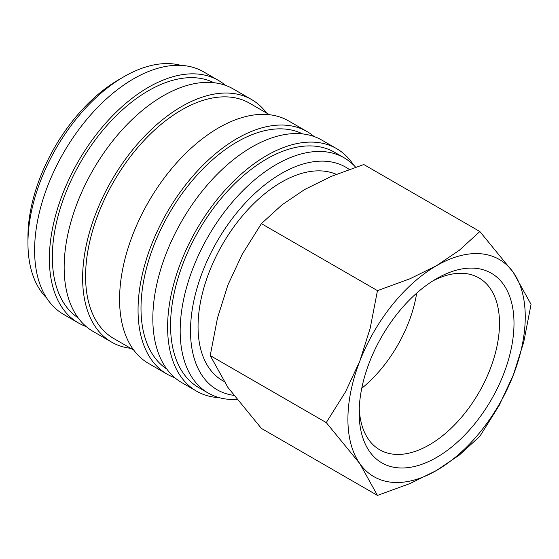 <?xml version="1.0" encoding="UTF-8"?>
<svg xmlns="http://www.w3.org/2000/svg" width="559" height="559" viewBox="0 0 559 559"><rect width="100%" height="100%" fill="white"/><g stroke="black" fill="none" stroke-linecap="round" stroke-linejoin="round"><path stroke-width="0.84" d="M355.636 167.197A135.851 78.435 120 0 0 344.155 157.82A135.851 78.435 120 0 0 239.469 194.211A135.851 78.435 120 0 0 180.173 330.928A135.851 78.435 120 0 0 208.304 393.117A135.851 78.435 120 0 0 236.792 399.385M349.221 169.433A128.535 74.214 120 0 0 249.028 199.088A128.535 74.214 120 0 0 190.514 330.928A128.535 74.214 120 0 0 233.669 395.325M344.155 157.82L334.548 152.272A135.851 78.435 120 0 0 229.861 188.669A135.851 78.435 120 0 0 170.565 325.387A135.851 78.435 120 0 0 198.704 387.576L208.304 393.117M353.588 165.045A140.03 80.845 120 0 0 336.644 148.652L321.865 140.12A140.03 80.845 120 0 0 213.957 177.636A140.03 80.845 120 0 0 152.831 318.56A140.03 80.845 120 0 0 181.829 382.663L196.607 391.195A140.03 80.845 120 0 0 219.282 397.673M336.644 148.652A140.03 80.845 120 0 0 228.736 186.168A140.03 80.845 120 0 0 167.609 327.092A140.03 80.845 120 0 0 196.607 391.195M302.587 133.915A135.851 78.435 120 0 0 198.766 173.248A135.851 78.435 120 0 0 141.008 308.316A135.851 78.435 120 0 0 166.82 369.073M314.081 136.529A140.03 80.845 120 0 0 307.087 131.589L288.612 120.919A140.03 80.845 120 0 0 180.704 158.435A140.03 80.845 120 0 0 119.577 299.358A140.03 80.845 120 0 0 148.582 363.462L167.05 374.132A140.03 80.845 120 0 0 174.834 377.716M307.087 131.589A140.03 80.845 120 0 0 199.179 169.104A140.03 80.845 120 0 0 138.052 310.028A140.03 80.845 120 0 0 167.05 374.132M269.543 114.742L249.573 103.212A135.851 78.435 120 0 0 144.886 139.603A135.851 78.435 120 0 0 85.59 276.321A135.851 78.435 120 0 0 113.722 338.509L133.692 350.039M266.552 113.016A140.03 80.845 120 0 0 251.662 99.593L233.187 88.923A140.03 80.845 120 0 0 125.279 126.439A140.03 80.845 120 0 0 64.159 267.363A140.03 80.845 120 0 0 93.157 331.466L111.632 342.136A140.03 80.845 120 0 0 130.701 348.313M251.662 99.593A140.03 80.845 120 0 0 143.754 137.109A140.03 80.845 120 0 0 82.634 278.026A140.03 80.845 120 0 0 111.632 342.136M213.915 82.718A135.851 78.435 120 0 0 110.095 122.051A135.851 78.435 120 0 0 52.336 257.126A135.851 78.435 120 0 0 78.148 317.875M225.41 85.338A140.03 80.845 120 0 0 218.408 80.391L203.63 71.859A140.03 80.845 120 0 0 95.722 109.375A140.03 80.845 120 0 0 34.602 250.299A140.03 80.845 120 0 0 63.6 314.403L78.379 322.934A140.03 80.845 120 0 0 86.163 326.526M218.408 80.391A140.03 80.845 120 0 0 110.5 117.907A140.03 80.845 120 0 0 49.381 258.831A140.03 80.845 120 0 0 78.379 322.934M180.962 65.382A135.851 78.435 120 0 0 124.007 76.667L118.836 79.651A128.535 74.214 120 0 0 27.95 237.072L27.95 243.046A135.851 78.435 120 0 0 46.656 298.01M326.267 422.59L359.786 463.579L377.465 495.421L409.978 483.549L436.579 470.433A125.405 72.397 120 0 0 513.372 374.907A125.405 72.397 120 0 0 525.25 316.848A125.405 72.397 120 0 0 513.372 272.512A125.405 72.397 120 0 0 436.579 265.658L409.978 278.773L377.465 290.638L370.177 328.28L359.786 361.184A125.405 72.397 120 0 0 347.908 419.243A125.405 72.397 120 0 0 359.786 463.579A125.405 72.397 120 0 0 436.579 470.433L459.302 455.075L479.853 436.306L499.096 405.561L513.372 374.907L523.762 342.003L531.05 304.362L513.372 272.512L479.853 231.524L459.302 250.292L436.579 265.658A125.405 72.397 120 0 0 359.786 361.184L345.511 391.845L326.267 422.59L210.212 355.58L217.5 317.938L227.89 285.034L242.166 254.373L261.402 223.635L281.96 204.867L304.683 189.501L331.284 176.385L363.797 164.521L479.853 231.524M377.465 495.421L261.402 428.411L227.89 387.422L210.212 355.58M432.862 280.897A99.229 57.291 -60 0 1 478.937 277.921A99.229 57.291 -60 0 1 499.494 323.347A99.229 57.291 -60 0 1 456.179 423.205A99.229 57.291 -60 0 1 379.708 449.792A99.229 57.291 -60 0 1 359.248 408.398M359.157 412.745A109.494 63.216 -60 0 1 436.579 278.648A109.494 63.216 -60 0 1 514 323.347A109.494 63.216 -60 0 1 436.579 457.444A109.494 63.216 -60 0 1 359.157 412.745M223.705 381.252L222.468 380.539A117.879 68.058 -60 0 1 198.054 326.575A117.879 68.058 -60 0 1 246.952 210.701A117.879 68.058 -60 0 1 336.28 174.331M416.693 293.126A99.229 57.291 -60 0 1 361.757 388.288M261.402 223.635L377.465 290.638M124.007 76.667A135.851 78.435 120 0 0 27.95 243.046"/></g></svg>
